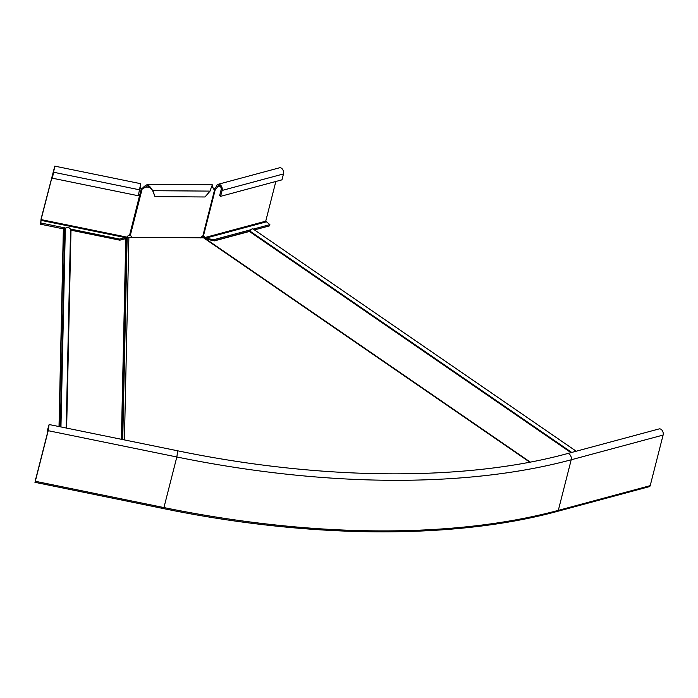 <?xml version="1.0" encoding="UTF-8"?>
<svg xmlns="http://www.w3.org/2000/svg" width="698" height="698" viewBox="0 0 698 698"><rect width="100%" height="100%" fill="white"/><g stroke="black" fill="none" stroke-linecap="round" stroke-linejoin="round"><path stroke-width="1.05" d="M204.549 238.097A2.277 1.274 -55.5 0 0 204.366 237.905A2.277 1.274 -55.5 0 0 203.58 237.817L128.886 237.285A2.277 2.015 -178.7 0 0 127.167 237.547L122.726 439.574M570.947 452.644L249.404 231.466L249.858 231.038A2.844 1.597 -55.5 0 1 253.138 229.014L576.199 451.231M576.234 451.222L254.657 230.052M249.404 231.466L214.487 240.862L206.198 239.17M66.642 428.11L70.995 230.2L119.864 240.191L125.788 238.594L127.167 237.547M70.995 230.2A0.567 0.506 1.3 0 1 70.55 229.764A2.844 2.522 -178.7 0 0 65.315 228.691A0.567 0.506 1.3 0 1 64.705 228.918L63.597 228.691L63.343 229.668L59.016 426.548M59.243 426.591L63.597 228.691M663.1 435.063A4.267 2.958 -105.1 0 0 662.289 430.596A4.267 2.958 -105.1 0 0 659.078 428.93L567.177 453.656A4.267 2.958 -105.1 0 1 570.388 455.314A4.267 2.958 -105.1 0 1 571.208 459.781L663.1 435.063L650.204 485.651A1.989 1.379 -105.1 0 1 649.358 486.646L557.466 511.364A1.989 1.379 -105.1 0 0 558.313 510.378L650.204 485.651M35.912 478.339L35.275 478.2L35.336 480.625L48.232 430.029L48.825 425.92L47.298 430.657L49.113 424.524L48.214 430.692L35.319 481.28L35.275 478.2M47.734 431.949L47.281 431.312M140.202 188.12A2.277 2.015 -178.7 0 0 141.389 188.922L142.13 189.01A2.277 1.78 144.3 0 0 143.98 188.041L147.706 185.668L152.906 190.702L154.973 196.618L152.391 189.978M65.9 228.106L40.877 222.985L41.069 219.591L54.505 167.529L52.385 178.199L138.291 195.754L140.699 183.696L54.784 166.133L52.385 178.199M131.652 237.451A2.277 1.78 144.3 0 0 131.39 236.308A2.277 1.78 144.3 0 0 130.238 235.688L129.488 235.601A2.277 2.015 -178.7 0 0 126.975 237.146L124.89 238.795L119.777 240.173M63.544 228.909L40.563 224.215L41.077 218.928L54.784 166.133M140.307 187.579A2.277 2.015 -178.7 0 0 141.406 188.259L129.488 235.601M41.069 219.591L126.975 237.146L125.204 237.564L124.89 238.795M119.332 240.077L119.594 239.074L70.306 229.005M40.563 224.215L40.877 222.985M40.938 220.341L125.204 237.564L119.594 239.074M212.454 186.828C212.873 183.504 212.07 184.926 210.063 191.104L204.994 196.976L154.973 196.618M141.406 188.259L141.615 188.286A2.277 1.78 144.3 0 0 143.456 187.326L144.303 186.349L144.818 187.064L150.567 187.108M144.303 186.349L147.714 184.246L152.906 190.702L210.063 191.104M130.997 237.442A1.989 0.846 90.4 0 1 131.084 236.936A2.277 1.78 144.3 0 0 131.076 235.994M216.267 186.436L217.235 187.108A2.844 1.972 -105.1 0 1 218.439 185.694A2.844 1.972 -105.1 0 1 220.585 186.802A2.844 1.972 -105.1 0 1 221.126 189.777L219.626 195.676L220.594 196.339L222.095 190.449A4.267 2.958 -105.1 0 0 221.283 185.973A4.267 2.958 -105.1 0 0 218.073 184.316A4.267 2.958 -105.1 0 0 216.267 186.436A2.277 1.274 -55.5 0 1 214.33 188.783L214.661 189.524A2.277 1.78 -35.7 0 1 213.509 188.896A2.277 1.78 -35.7 0 1 213.318 188.539L212.07 186.209M214.146 188.8A2.277 1.78 -35.7 0 1 213.3 188.495M200.457 237.939A2.277 1.78 -35.7 0 1 202.769 236.203L203.397 236.133A2.277 1.274 -55.5 0 1 204.043 236.247A2.277 1.274 -55.5 0 1 204.34 237.695L205.779 238.14L205.465 239.37M141.615 188.286L142.13 189.01L130.238 235.688M220.193 186.314L217.235 187.108A2.277 1.274 -55.5 0 1 215.298 189.446L214.661 189.524L202.769 236.203M253.252 229.092L269.873 224.616L265.729 221.187L275.85 181.48M203.415 236.125A2.277 1.274 -55.5 0 1 203.371 237.032L204.34 237.695L265.729 221.187M214.33 188.783L215.298 189.446L203.397 236.133M218.073 184.316L279.453 167.808A4.267 2.958 74.9 0 1 282.664 169.466A4.267 2.958 74.9 0 1 283.475 173.933L281.975 179.831L220.594 196.339M203.371 237.032L203.659 237.8M265.99 221.947L205.779 238.14L213.632 239.746L250.791 229.747M213.632 239.746L213.405 240.644M214.059 240.775L249.788 231.16M254.447 229.912L269.559 225.847L269.873 224.616M203.58 237.817L529.756 462.181M128.886 237.285L124.427 439.923M571.723 452.435L249.858 231.038M126.661 237.922L122.229 439.47M125.788 238.594L121.382 439.295M66.188 428.014L70.55 229.764M60.953 426.949L65.315 228.691M60.36 426.818L64.705 228.918M557.466 511.364C453.831 539.633 308.9 538.586 163.55 508.598L163.934 507.568A569.298 259.141 -165.7 0 0 558.313 510.378L571.208 459.781A569.298 259.141 -165.7 0 1 176.83 456.981L177.728 450.812C321.638 480.521 465.191 481.498 567.177 453.656M35.319 481.28L163.934 507.568L176.83 456.981L48.214 430.692M48.747 427.481L48.284 427.385M54.427 169.091L53.964 168.995M139.801 189.865L53.886 172.301M131.084 236.936L131.46 237.451M212.977 187.553L211.756 187.544M143.456 187.326L143.98 188.041M222.095 190.449L283.475 173.933M204.366 237.905L530.271 462.085M163.55 508.598L34.935 482.309M177.728 450.812L49.113 424.524M147.714 184.246L212.209 184.708M212.733 187.012L212.209 184.857"/></g></svg>
